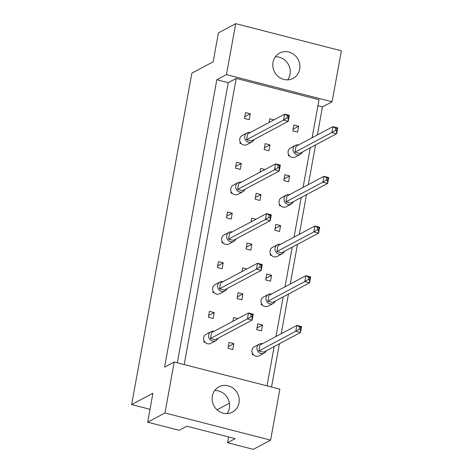 <?xml version="1.0" encoding="UTF-8"?>
<svg xmlns="http://www.w3.org/2000/svg" width="473" height="473" viewBox="0 0 473 473"><rect width="100%" height="100%" fill="white"/><g stroke="black" fill="none" stroke-linecap="round" stroke-linejoin="round"><path stroke-width="0.71" d="M283.853 79.44A14.332 13.327 61.9 0 0 293.083 78.394A14.332 13.327 61.9 0 0 299.711 64.227A14.332 13.327 61.9 0 0 288.832 52.048A14.332 13.327 61.9 0 0 279.602 53.094A14.332 13.327 61.9 0 0 272.98 67.255A14.332 13.327 61.9 0 0 283.853 79.44M287.667 79.848A14.332 13.327 61.9 0 0 279.188 57.186A14.332 13.327 61.9 0 0 275.375 56.778M223.197 413.201A14.332 13.327 61.9 0 0 232.426 412.154A14.332 13.327 61.9 0 0 239.054 397.994A14.332 13.327 61.9 0 0 228.175 385.814A14.332 13.327 61.9 0 0 218.946 386.861A14.332 13.327 61.9 0 0 212.324 401.021A14.332 13.327 61.9 0 0 223.197 413.201M227.01 413.615A14.332 13.327 61.9 0 0 218.532 390.952A14.332 13.327 61.9 0 0 214.718 390.544M147.665 422.194L164.959 412.976L270.609 440.132L253.315 449.35L227.519 442.722L235.17 438.642L186.817 426.214L179.166 430.294L147.665 422.194L152.927 393.24L131.636 404.586L191.867 73.167L213.152 61.821L218.414 32.868L235.714 23.65L341.364 50.806L332.099 101.772L226.449 74.616L235.714 23.65M228.571 436.946L227.519 442.722M131.636 404.586L150.006 409.305M270.609 440.132L279.868 389.167L174.218 362.011L164.959 412.976M177.322 362.809L228.223 82.692L216.805 79.754L164.574 367.154L174.218 362.011M216.805 79.754L226.449 74.616M271.549 387.026L279.413 343.747M281.24 333.713L288.447 294.052M290.268 284.019L297.476 244.358M299.297 234.33L306.504 194.669M308.331 184.636L315.538 144.975M317.359 134.941L322.456 106.91L332.099 101.772M312.103 137.744L319.015 99.72L236.21 78.435L228.223 82.692M322.456 106.91L317.921 105.745M264.141 149.509L268.901 150.733L269.965 144.862L265.205 143.638L264.141 149.509M240.195 142.03L239.965 143.295L241.325 143.644M288.542 154.458L288.317 155.723L289.671 156.072M292.828 130.873L297.588 132.097L298.658 126.226L293.899 125.008L292.828 130.873M273.95 119.882L269.722 118.794L269.048 122.489M244.476 118.445L249.236 119.669L250.306 113.798L245.546 112.58L244.476 118.445M310.282 147.771L303.075 187.432M301.254 197.466L294.046 237.127M292.219 247.16L285.012 286.821M283.191 296.855L275.984 336.516M274.157 346.543L267.014 385.862M184.204 364.582L236.21 78.435M283.8 180.568L288.56 181.792L289.624 175.921L284.864 174.697L283.8 180.568M279.513 204.147L279.283 205.412L280.643 205.761M274.772 230.262L279.525 231.486L280.595 225.615L275.836 224.391L274.772 230.262M270.485 253.841L270.254 255.107L271.614 255.455M265.737 279.951L270.497 281.175L271.561 275.31L266.807 274.086L265.737 279.951M261.451 303.536L261.22 304.801L262.58 305.15M256.709 329.646L261.468 330.869L262.533 324.998L257.773 323.78L256.709 329.646M252.422 353.23L252.192 354.496L253.552 354.845M235.448 168.14L240.207 169.364L241.271 163.492L236.512 162.269L235.448 168.14M231.161 191.719L230.93 192.984L232.29 193.333M226.419 217.834L231.179 219.058L232.243 213.187L227.483 211.963L226.419 217.834M222.133 241.413L221.902 242.679L223.262 243.027M217.385 267.529L222.144 268.747L223.215 262.882L218.455 261.658L217.385 267.529M213.098 291.108L212.874 292.373L214.228 292.722M208.357 317.217L213.116 318.441L214.18 312.57L209.421 311.352L208.357 317.217M204.07 340.802L203.839 342.068L205.199 342.417M264.921 169.571L260.688 168.483L260.02 172.184M255.107 199.198L259.866 200.422L260.936 194.557L256.177 193.333L255.107 199.198M255.893 219.265L251.66 218.177L250.986 221.878M246.078 248.893L250.838 250.116L251.902 244.245L247.143 243.021L246.078 248.893M246.859 268.96L242.631 267.872L241.957 271.573M237.044 298.587L241.804 299.811L242.874 293.94L238.114 292.716L237.044 298.587M237.83 318.648L233.597 317.566L232.923 321.262M228.016 348.282L232.775 349.506L233.839 343.635L229.08 342.411L228.016 348.282M229.417 403.191L217.018 409.795M244.789 116.742L250.306 113.798M293.142 129.17L298.658 126.226M284.107 178.859L289.624 175.921M275.079 228.554L280.595 225.615M266.051 278.248L271.561 275.31M257.016 327.943L262.533 324.998M235.755 166.431L241.271 163.492M226.727 216.126L232.243 213.187M217.698 265.82L223.215 262.882M208.664 315.515L214.18 312.57M264.448 147.801L269.965 144.862M255.42 197.495L260.936 194.557M246.386 247.184L251.902 244.245M237.357 296.878L242.874 293.94M228.329 346.573L233.839 343.635M250.27 132.499A5.12 4.76 61.9 0 0 247.119 132.907A5.12 4.76 61.9 0 0 244.754 137.968A5.12 4.76 61.9 0 0 248.638 142.314A5.12 4.76 61.9 0 0 251.938 141.941A5.12 4.76 61.9 0 0 254.031 139.553M247.119 132.907L242.129 135.568A5.12 4.76 61.9 0 0 239.764 140.623A5.12 4.76 61.9 0 0 243.648 144.975A5.12 4.76 61.9 0 0 246.947 144.602L251.938 141.941M246.616 139.748L283.534 120.071L284.598 114.206L247.681 133.877L246.616 139.748L251.376 140.972L288.294 121.295L283.534 120.071L286.898 118.043L288.228 118.386L288.654 116.039L287.324 115.696L286.898 118.043M287.324 115.696L284.598 114.206L289.358 115.43L288.294 121.295L288.228 118.386M289.358 115.43L288.654 116.039M239.965 143.295L240.698 142.905M298.623 144.927A5.12 4.76 61.9 0 0 295.471 145.335A5.12 4.76 61.9 0 0 293.106 150.396A5.12 4.76 61.9 0 0 296.991 154.742A5.12 4.76 61.9 0 0 300.29 154.369A5.12 4.76 61.9 0 0 302.383 151.981M295.471 145.335L290.481 147.996A5.12 4.76 61.9 0 0 288.116 153.051A5.12 4.76 61.9 0 0 292.001 157.403A5.12 4.76 61.9 0 0 295.3 157.03L300.29 154.369M294.969 152.176L331.886 132.499L332.951 126.634L296.033 146.305L294.969 152.176L299.728 153.4L336.646 133.723L331.886 132.499L335.251 130.471L336.581 130.814L337.007 128.467L335.676 128.124L335.251 130.471M335.676 128.124L332.951 126.634L337.71 127.858L336.646 133.723L336.581 130.814M337.71 127.858L337.007 128.467M288.317 155.723L289.05 155.333M241.242 182.194A5.12 4.76 61.9 0 0 238.09 182.602A5.12 4.76 61.9 0 0 235.725 187.657A5.12 4.76 61.9 0 0 239.61 192.008A5.12 4.76 61.9 0 0 242.903 191.636A5.12 4.76 61.9 0 0 245.002 189.247M238.09 182.602L233.1 185.262A5.12 4.76 61.9 0 0 230.735 190.317A5.12 4.76 61.9 0 0 234.62 194.669A5.12 4.76 61.9 0 0 237.913 194.297L242.903 191.636M237.582 189.442L274.506 169.766L275.57 163.895L238.652 183.571L237.582 189.442L242.342 190.666L279.259 170.99L274.506 169.766L277.864 167.738L279.2 168.081L279.626 165.733L278.295 165.39L277.864 167.738M278.295 165.39L275.57 163.895L280.329 165.118L279.259 170.99L279.2 168.081M280.329 165.118L279.626 165.733M230.93 192.984L231.664 192.594M232.208 231.882A5.12 4.76 61.9 0 0 229.056 232.296A5.12 4.76 61.9 0 0 226.691 237.351A5.12 4.76 61.9 0 0 230.576 241.703A5.12 4.76 61.9 0 0 233.875 241.331A5.12 4.76 61.9 0 0 235.968 238.942M229.056 232.296L224.072 234.951A5.12 4.76 61.9 0 0 221.707 240.012A5.12 4.76 61.9 0 0 225.591 244.364A5.12 4.76 61.9 0 0 228.885 243.985L233.875 241.331M228.554 239.137L265.471 219.46L266.541 213.589L229.618 233.266L228.554 239.137L233.313 240.355L270.231 220.684L265.471 219.46L268.835 217.432L270.166 217.775L270.597 215.422L269.261 215.085L268.835 217.432M269.261 215.085L266.541 213.589L271.295 214.813L270.231 220.684L270.166 217.775M271.295 214.813L270.597 215.422M221.902 242.679L222.635 242.288M223.179 281.577A5.12 4.76 61.9 0 0 220.028 281.985A5.12 4.76 61.9 0 0 217.663 287.046A5.12 4.76 61.9 0 0 221.547 291.398A5.12 4.76 61.9 0 0 224.841 291.019A5.12 4.76 61.9 0 0 226.939 288.636M220.028 281.985L215.038 284.645A5.12 4.76 61.9 0 0 212.673 289.707A5.12 4.76 61.9 0 0 216.557 294.052A5.12 4.76 61.9 0 0 219.856 293.68L224.841 291.019M219.525 288.826L256.443 269.155L257.507 263.284L220.589 282.96L219.525 288.826L224.285 290.05L261.202 270.373L256.443 269.155L259.807 267.121L261.137 267.464L261.563 265.117L260.233 264.774L259.807 267.121M260.233 264.774L257.507 263.284L262.267 264.508L261.202 270.373L261.137 267.464M262.267 264.508L261.563 265.117M212.874 292.373L213.601 291.983M214.151 331.271A5.12 4.76 61.9 0 0 210.999 331.679A5.12 4.76 61.9 0 0 208.634 336.741A5.12 4.76 61.9 0 0 212.519 341.086A5.12 4.76 61.9 0 0 215.812 340.714A5.12 4.76 61.9 0 0 217.911 338.325M210.999 331.679L206.009 334.34A5.12 4.76 61.9 0 0 203.644 339.395A5.12 4.76 61.9 0 0 207.529 343.747A5.12 4.76 61.9 0 0 210.822 343.374L215.812 340.714M210.491 338.52L247.409 318.843L248.479 312.978L211.561 332.649L210.491 338.52L215.25 339.744L252.168 320.067L247.409 318.843L250.773 316.815L252.109 317.158L252.535 314.811L251.198 314.468L250.773 316.815M251.198 314.468L248.479 312.978L253.238 314.202L252.168 320.067L252.109 317.158M253.238 314.202L252.535 314.811M203.839 342.068L204.573 341.677M289.594 194.622A5.12 4.76 61.9 0 0 286.443 195.03A5.12 4.76 61.9 0 0 284.078 200.085A5.12 4.76 61.9 0 0 287.962 204.437A5.12 4.76 61.9 0 0 291.256 204.064A5.12 4.76 61.9 0 0 293.355 201.675M286.443 195.03L281.453 197.69A5.12 4.76 61.9 0 0 279.088 202.746A5.12 4.76 61.9 0 0 282.972 207.097A5.12 4.76 61.9 0 0 286.266 206.725L291.256 204.064M285.934 201.87L322.852 182.194L323.922 176.323L287.005 195.999L285.934 201.87L290.694 203.094L327.612 183.418L322.852 182.194L326.216 180.166L327.553 180.509L327.978 178.161L326.648 177.818L326.216 180.166M326.648 177.818L323.922 176.323L328.682 177.546L327.612 183.418L327.553 180.509M328.682 177.546L327.978 178.161M279.283 205.412L280.016 205.022M280.56 244.31A5.12 4.76 61.9 0 0 277.409 244.724A5.12 4.76 61.9 0 0 275.044 249.779A5.12 4.76 61.9 0 0 278.928 254.131A5.12 4.76 61.9 0 0 282.227 253.759A5.12 4.76 61.9 0 0 284.32 251.37M277.409 244.724L272.424 247.379A5.12 4.76 61.9 0 0 270.053 252.44A5.12 4.76 61.9 0 0 273.938 256.792A5.12 4.76 61.9 0 0 277.237 256.413L282.227 253.759M276.906 251.565L313.824 231.888L314.888 226.017L277.97 245.694L276.906 251.565L281.666 252.783L318.583 233.112L313.824 231.888L317.188 229.86L318.518 230.197L318.95 227.85L317.614 227.507L317.188 229.86M317.614 227.507L314.888 226.017L319.647 227.241L318.583 233.112L318.518 230.197M319.647 227.241L318.95 227.85M270.254 255.107L270.988 254.716M271.532 294.005A5.12 4.76 61.9 0 0 268.38 294.413A5.12 4.76 61.9 0 0 266.015 299.474A5.12 4.76 61.9 0 0 269.9 303.826A5.12 4.76 61.9 0 0 273.193 303.447A5.12 4.76 61.9 0 0 275.292 301.065M268.38 294.413L263.39 297.074A5.12 4.76 61.9 0 0 261.025 302.135A5.12 4.76 61.9 0 0 264.91 306.48A5.12 4.76 61.9 0 0 268.209 306.108L273.193 303.447M267.872 301.254L304.795 281.583L305.86 275.712L268.942 295.389L267.872 301.254L272.631 302.478L309.555 282.801L304.795 281.583L308.16 279.549L309.49 279.892L309.916 277.545L308.585 277.202L308.16 279.549M308.585 277.202L305.86 275.712L310.619 276.936L309.555 282.801L309.49 279.892M310.619 276.936L309.916 277.545M261.22 304.801L261.953 304.411M262.497 343.7A5.12 4.76 61.9 0 0 259.352 344.108A5.12 4.76 61.9 0 0 256.981 349.169A5.12 4.76 61.9 0 0 260.865 353.514A5.12 4.76 61.9 0 0 264.165 353.142A5.12 4.76 61.9 0 0 266.258 350.753M259.352 344.108L254.362 346.768A5.12 4.76 61.9 0 0 251.997 351.823A5.12 4.76 61.9 0 0 255.881 356.175A5.12 4.76 61.9 0 0 259.174 355.802L264.165 353.142M258.843 350.948L295.761 331.271L296.831 325.406L259.908 345.077L258.843 350.948L263.603 352.172L300.521 332.495L295.761 331.271L299.125 329.243L300.461 329.586L300.887 327.239L299.551 326.896L299.125 329.243M299.551 326.896L296.831 325.406L301.591 326.624L300.521 332.495L300.461 329.586M301.591 326.624L300.887 327.239M252.192 354.496L252.925 354.106"/></g></svg>
